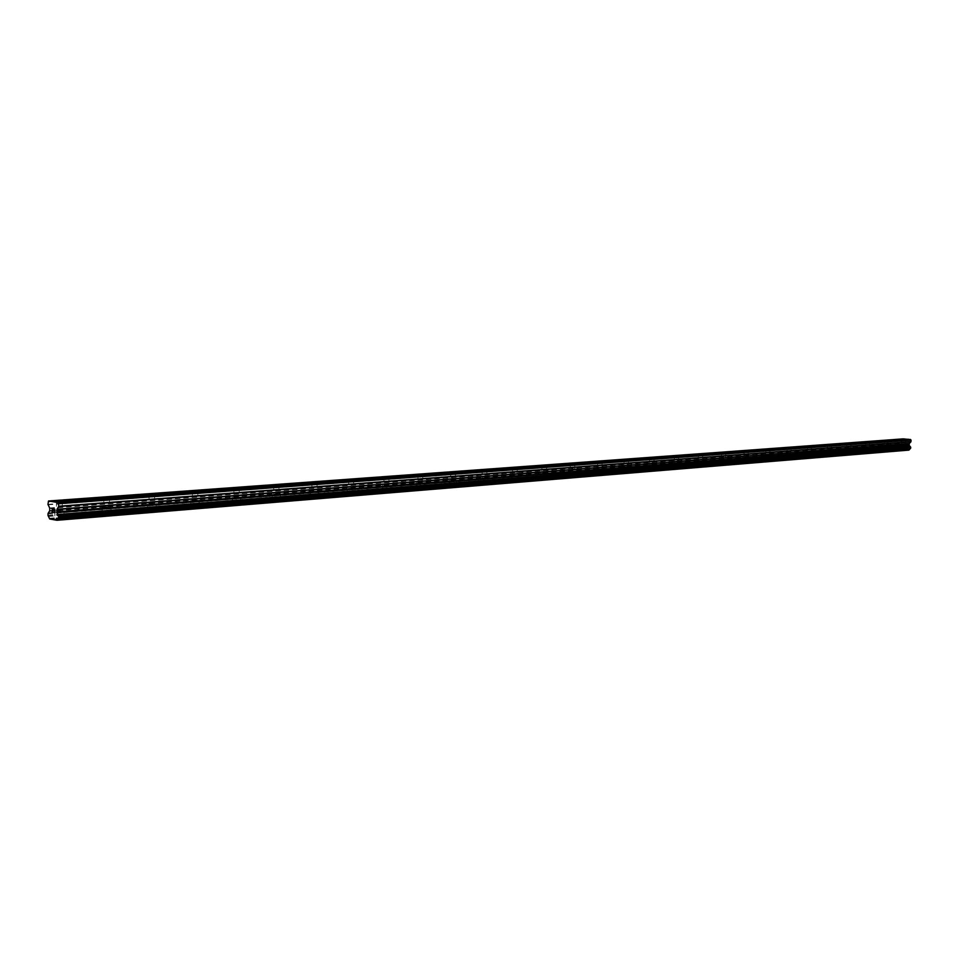 <?xml version="1.0" encoding="UTF-8"?>
<svg xmlns="http://www.w3.org/2000/svg" width="959" height="959" viewBox="0 0 959 959"><rect width="100%" height="100%" fill="white"/><g stroke="black" fill="none" stroke-linecap="round" stroke-linejoin="round"><path stroke-width="0.72" stroke-dasharray="4.79 3.6" d="M905.212 445.18L901.724 444.988L905.212 445.18M900.861 449.783L906.279 450.083L900.861 449.795M887.435 446.57L883.922 446.379L887.435 446.57M883.059 451.233L888.525 451.533L883.059 451.233M883.059 451.245L888.525 451.545L883.059 451.245M869.154 447.997L865.605 447.805L869.154 447.997M864.754 452.732L870.269 453.044L864.754 452.732M850.357 449.471L846.773 449.28L850.357 449.471M845.934 454.266L851.496 454.578L845.934 454.266M831.009 450.982L827.401 450.79L831.009 450.982M826.562 455.849L832.184 456.16L826.562 455.849M811.098 452.54L807.454 452.348L811.098 452.54M806.627 457.479L812.297 457.791L806.627 457.479M790.588 454.146L786.907 453.955L790.588 454.146M786.092 459.145L791.81 459.457L786.092 459.145M786.092 459.157L791.81 459.457L786.092 459.157M769.454 455.801L765.738 455.609L769.454 455.801M764.934 460.871L770.712 461.183L764.934 460.883M747.672 457.503L743.92 457.311L747.672 457.503M743.129 462.658L748.955 462.969L743.129 462.658M725.208 459.265L721.42 459.073L725.208 459.265M720.653 464.492L726.526 464.803L720.653 464.492M702.024 461.075L698.2 460.883L702.024 461.075M697.445 466.386L703.391 466.697L697.445 466.386M678.097 462.957L674.237 462.753L678.097 462.957M673.506 468.328L679.499 468.639L673.506 468.34M653.391 464.887L649.495 464.695L653.391 464.887M648.775 470.354L654.829 470.665L648.775 470.354M627.845 466.889L623.913 466.685L627.845 466.889M623.218 472.439L629.332 472.751L623.218 472.439M601.449 468.951L597.469 468.759L601.449 468.951M596.798 474.585L602.971 474.897L596.798 474.597M574.129 471.085L570.114 470.893L574.129 471.085M569.478 476.815L575.712 477.126L569.478 476.827M545.851 473.302L541.799 473.111L545.851 473.302M541.188 479.128L547.481 479.428L541.188 479.128M516.565 475.592L512.478 475.4L516.565 475.592M511.902 481.514L518.256 481.814L511.902 481.526M486.213 477.966L482.089 477.786L486.213 477.966M481.538 483.995L487.963 484.295L481.538 483.995M454.734 480.435L450.562 480.243L454.734 480.435M450.059 486.561L456.544 486.848L450.059 486.573M422.068 482.988L417.86 482.809L422.068 482.988M417.393 489.222L423.938 489.51L417.393 489.234M388.143 485.638L383.888 485.47L388.143 485.638M383.468 491.991L390.085 492.267L383.468 491.991M383.468 492.003L390.085 492.279L383.468 492.003M352.888 488.395L348.585 488.227L352.888 488.395M348.225 494.868L354.914 495.144L348.225 494.868M348.225 494.88L354.914 495.144L348.225 494.88M316.218 491.272L311.867 491.104L316.218 491.272M311.567 497.865L318.328 498.129L311.567 497.865M278.05 494.257L273.651 494.089L278.05 494.257M273.411 500.97L272.104 501.521L280.244 501.233L273.411 500.982M238.288 497.373L233.84 497.206L238.288 497.373M233.672 504.218L232.282 504.806L240.589 504.47L233.672 504.218M196.835 500.61L192.339 500.466L196.835 500.61M192.244 507.587L190.757 508.222L199.232 507.826L190.757 508.222L197.758 508.462L199.232 507.838L192.244 507.599M153.572 504.002L149.029 503.859L153.572 504.002M149.029 511.123L147.434 511.794L156.101 511.351L147.434 511.794L154.519 512.022L156.101 511.351L149.029 511.123M108.391 507.527L103.788 507.395L108.391 507.527M103.884 514.803L102.169 515.51L109.338 515.726L111.04 515.019L103.884 514.803L102.169 515.522L109.338 515.738L111.04 515.019L103.884 514.803M61.148 511.231L56.485 511.099L61.148 511.231M56.689 518.651L54.855 519.418L62.107 519.61L63.941 518.855L56.689 518.651L54.855 519.418L62.107 519.622L63.941 518.855L56.689 518.663M62.119 511.399L54.855 511.195L56.701 510.464L63.953 510.668L62.119 511.399M62.107 518.795L54.855 518.591L56.689 517.836L63.941 518.028L62.107 518.795M109.374 507.695L102.193 507.479L103.908 506.796L111.064 507.011L109.374 507.695M109.338 514.923L102.169 514.707L103.884 514L111.04 514.216L109.338 514.923M154.555 504.146L147.47 503.931L149.065 503.283L156.137 503.511L154.555 504.146M154.519 511.231L147.434 511.003L149.029 510.332L156.101 510.56L154.519 511.231M197.83 500.766L190.817 500.526L199.304 500.154L197.83 500.766M197.77 507.683L190.769 507.455L192.256 506.82L199.244 507.059L197.77 507.683M239.282 497.517L232.354 497.265L240.661 496.942L239.282 497.517M239.211 504.29L232.294 504.05L233.684 503.463L240.589 503.703L239.211 504.29M279.045 494.4L272.2 494.149L279.045 494.4M278.961 501.042L272.116 500.79L278.961 501.042M317.213 491.404L310.44 491.14L317.213 491.404M317.117 497.913L310.356 497.649L317.117 497.913M353.883 488.527L347.182 488.263L353.883 488.527M353.775 494.916L347.086 494.652L353.775 494.916M389.138 485.769L382.509 485.494L389.138 485.769M389.03 492.027L382.401 491.751L389.03 492.027M423.063 483.108L416.506 482.833L423.063 483.108M422.943 489.258L416.386 488.97L422.943 489.258M455.729 480.555L449.232 480.267L455.729 480.555M455.597 486.585L449.112 486.297L455.597 486.585M487.208 478.085L480.771 477.798L487.208 478.085M487.064 484.007L480.639 483.72L487.064 484.007M517.548 475.7L511.183 475.412L517.548 475.7M517.416 481.526L511.051 481.226L517.416 481.526M546.834 473.41L540.528 473.111L546.834 473.41M546.69 479.128L540.385 478.829L546.69 479.128M575.112 471.193L568.867 470.893L575.112 471.193M574.956 476.815L568.711 476.515L574.956 476.815M602.42 469.059L596.234 468.759L602.42 469.059M602.264 474.573L596.078 474.273L602.264 474.573M628.816 466.985L622.703 466.685L628.816 466.985M628.66 472.415L622.535 472.116L628.66 472.415M654.35 464.983L648.296 464.683L654.35 464.983M654.182 470.33L648.128 470.018L654.182 470.33M679.056 463.053L673.05 462.741L679.056 463.053M678.888 468.304L672.882 468.004L678.888 468.304M702.983 461.171L697.037 460.871L702.983 461.171M702.803 466.35L696.857 466.038L702.803 466.35M726.155 459.361L720.269 459.049L726.155 459.361M725.975 464.456L720.089 464.144L725.975 464.456M748.619 457.599L742.781 457.299L748.619 457.599M748.428 462.61L742.602 462.31L748.428 462.61M770.389 455.897L764.611 455.585L770.389 455.897M770.209 460.835L764.431 460.524L770.209 460.835M791.523 454.23L785.793 453.931L791.523 454.23M791.331 459.097L785.613 458.798L791.331 459.097M812.021 452.624L806.351 452.324L812.021 452.624M811.829 457.419L806.159 457.119L811.829 457.419M831.933 451.066L826.31 450.766L831.933 451.066M831.741 455.801L826.119 455.489L831.741 455.801M851.268 449.555L845.706 449.256L851.268 449.555M851.077 454.218L845.514 453.907L851.077 454.218M870.065 448.081L864.55 447.781L870.065 448.081M869.873 452.672L864.359 452.372L869.873 452.672M888.346 446.654L882.867 446.355L888.346 446.654M888.142 451.174L882.676 450.874L888.142 451.174M906.111 445.252L900.693 444.964L906.111 445.252M905.907 449.723L900.489 449.423L905.907 449.723M53.68 509.013L54.831 509.217L54.831 512.717M52.505 512.31L52.901 511.698M51.654 508.666L53.009 508.905M52.146 512.01L53.021 508.905M904.505 445.264L904.553 444.425L904.505 445.264L905.452 445.348L904.505 445.264M904.553 444.281L904.589 443.442L904.553 444.281M904.589 443.442L905.536 443.514L904.589 443.442M905.536 443.382L904.481 443.286L904.385 445.396L905.452 445.348L904.385 445.396L904.469 443.286L905.536 443.382M906.723 445.587L906.842 443.49L906.746 445.587M906.842 443.49L906.639 445.312L906.842 443.49M908.82 439.318L908.125 439.366M910.055 448.812L58.139 518.16M901.556 438.719L900.921 440.78L902.455 444.473L900.693 447.481L902.215 449.543L908.916 450.119M901.292 445.827L48.585 512.777M904.049 438.922L903.342 438.97M51.019 501.737L903.857 439.114M51.091 501.629L903.426 439.078M47.962 501.917L900.992 439.294M49.592 511.075L902.287 444.772M49.496 511.291L902.179 444.904M49.496 518.268L901.999 449.112M49.736 518.987L902.215 449.543M56.161 502.6L908.641 439.51M56.245 502.48L908.209 439.474M47.95 504.386L900.921 440.78M48.046 504.794L900.992 441.02M49.676 507.958L902.431 442.89M49.76 508.366L902.503 443.142M49.76 510.584L902.455 444.473M49.664 510.955L902.359 444.7M48.429 512.873L901.148 445.887M48.022 513.544L900.741 446.307M47.95 513.82L900.669 446.474M47.95 515.199L900.633 447.302M48.022 515.498L900.693 447.481M48.441 516.326L901.064 447.961M48.573 516.457L901.184 448.045M49.556 518.627L902.047 449.327M901.975 439.198L901.724 444.988M884.174 440.505L883.922 446.379M865.857 441.847L865.605 447.805M847.025 443.238L846.773 449.28M827.641 444.664L827.401 450.79M807.694 446.127L807.454 452.348M787.147 447.649L786.907 453.955M765.977 449.196L765.738 455.609M744.148 450.802L743.92 457.311M721.648 452.468L721.42 459.073M698.428 454.17L698.2 460.883M674.465 455.933L674.237 462.753M649.711 457.755L649.495 464.695M624.129 459.649L623.913 466.685M597.673 461.591L597.469 468.759M570.317 463.605L570.114 470.893M541.991 465.69L541.799 473.111M512.657 467.86L512.478 475.4M482.257 470.102L482.089 477.786M450.73 472.427L450.562 480.243M418.004 474.837L417.86 482.809M384.032 477.342L383.888 485.47M348.716 479.944L348.585 488.227M311.987 482.653L311.867 491.104M273.759 485.47L273.651 494.089M233.924 488.407L233.84 497.206M192.411 491.476L192.339 500.466M149.077 494.676L149.029 503.859M103.812 498.009L103.788 507.395M56.485 501.509L56.485 511.099M54.855 511.195L54.855 518.591M102.193 507.479L102.169 514.707M147.47 503.931L147.434 511.003M190.817 500.526L190.769 507.455M232.354 497.265L232.294 504.05M272.2 494.149L272.116 500.79M310.44 491.14L310.356 497.649M347.182 488.263L347.086 494.652M382.509 485.494L382.401 491.751M416.506 482.833L416.386 488.97M449.232 480.267L449.112 486.297M480.771 477.798L480.639 483.72M511.183 475.412L511.051 481.226M540.528 473.111L540.385 478.829M568.867 470.893L568.711 476.515M596.234 468.759L596.078 474.273M622.703 466.685L622.535 472.116M648.296 464.683L648.128 470.018M673.05 462.741L672.882 468.004M697.037 460.871L696.857 466.038M720.269 459.049L720.089 464.144M742.781 457.299L742.602 462.31M764.611 455.585L764.431 460.524M785.793 453.931L785.613 458.798M806.351 452.324L806.159 457.119M826.31 450.766L826.119 455.489M845.706 449.256L845.514 453.907M864.55 447.781L864.359 452.372M882.867 446.355L882.676 450.874M900.693 444.964L900.489 449.423M906.495 445.12L906.303 449.591M888.741 446.51L888.549 451.042M870.484 447.937L870.293 452.528M851.712 449.399L851.52 454.051M832.388 450.91L832.196 455.633M812.501 452.456L812.309 457.251M792.014 454.051L791.834 458.917M770.916 455.705L770.736 460.632M749.159 457.395L748.979 462.406M726.73 459.145L726.55 464.228M703.582 460.943L703.403 466.11M679.691 462.813L679.523 468.064M655.009 464.731L654.841 470.066M629.512 466.721L629.356 472.14M603.151 468.771L602.995 474.285M575.88 470.893L575.724 476.503M547.649 473.087L547.505 478.793M518.411 475.364L518.268 481.166M488.107 477.714L487.975 483.636M456.688 480.159L456.556 486.177M424.082 482.701L423.962 488.826M390.217 485.326L390.097 491.571M355.022 488.059L354.926 494.436M318.424 490.912L318.34 497.397M280.34 493.861L280.256 500.49M240.661 496.942L240.589 503.703M199.304 500.154L199.244 507.059M156.137 503.511L156.101 510.56M111.064 507.011L111.04 514.216M63.953 510.668L63.941 518.028M62.335 501.485L62.323 510.763M109.518 498.009L109.482 507.095M154.651 494.688L154.591 503.583M197.854 491.499L197.782 500.226M239.27 488.455L239.175 497.002M278.985 485.53L278.889 493.909M317.117 482.713L316.997 490.948M353.751 480.015L353.619 488.095M388.982 477.426L388.839 485.362M422.883 474.921L422.727 482.725M455.513 472.523L455.357 480.183M486.968 470.21L486.8 477.738M517.297 467.968L517.117 475.376M546.57 465.81L546.378 473.099M574.825 463.736L574.621 470.893M602.12 461.723L601.916 468.771M628.505 459.781L628.301 466.709M654.026 457.899L653.81 464.719M678.72 456.076L678.504 462.801M702.635 454.314L702.408 460.931M725.807 452.6L725.579 459.133M748.26 450.946L748.02 457.383M770.029 449.351L769.789 455.681M791.151 447.793L790.911 454.039M811.65 446.283L811.398 452.432M831.549 444.808L831.309 450.886M850.885 443.382L850.633 449.375M869.681 442.003L869.429 447.913M887.95 440.661L887.698 446.486M905.716 439.342L905.464 445.096"/><path stroke-width="1.44" d="M905.464 439.378L901.975 439.198L905.464 439.378M887.686 440.696L884.174 440.505L887.686 440.696M869.405 442.039L865.857 441.847L869.405 442.039M850.609 443.43L847.025 443.238L850.609 443.43M831.261 444.856L827.641 444.664L831.261 444.856M811.338 446.319L807.694 446.127L811.338 446.319M790.827 447.829L787.147 447.649L790.827 447.829M769.693 449.387L765.977 449.196L769.693 449.387M747.9 450.994L744.148 450.802L747.9 450.994M725.436 452.66L721.648 452.468L725.436 452.66M702.252 454.362L698.428 454.17L702.252 454.362M678.325 456.124L674.465 455.933L678.325 456.124M653.606 457.946L649.711 457.755L653.606 457.946M628.061 459.841L624.129 459.649L628.061 459.841M601.653 461.782L597.673 461.591L601.653 461.782M574.333 463.796L570.317 463.605L574.333 463.796M546.043 465.882L541.991 465.69L546.043 465.882M516.757 468.04L512.657 467.86L516.757 468.04M486.393 470.282L482.257 470.102L486.393 470.282M454.902 472.607L450.73 472.427L454.902 472.607M422.224 475.017L418.004 474.837L422.224 475.017M388.287 477.51L384.032 477.342L388.287 477.51M353.02 480.111L348.716 479.944L353.02 480.111M316.338 482.821L311.987 482.653L316.338 482.821M278.158 485.638L273.759 485.47L278.158 485.638M238.383 488.563L233.924 488.407L238.383 488.563M196.907 491.619L192.411 491.476L196.907 491.619M153.632 494.82L149.077 494.676L153.632 494.82M108.427 498.153L103.812 498.009L108.427 498.153M61.16 501.629L56.485 501.509L61.16 501.629M54.699 512.454L54.699 511.063L54.699 512.454L53.68 512.286L54.699 512.454M54.699 510.823L54.699 509.421L54.699 510.823M54.699 509.421L53.68 509.253L54.699 509.421M53.68 512.514L54.831 512.717L53.68 512.514M53.68 509.013L54.831 509.217L54.831 512.717M52.769 511.471L52.517 512.31M51.846 510.835L52.122 510.224L51.846 510.835M52.122 510.224L52.733 509.085L52.122 510.224M51.654 508.666L53.009 508.905L52.146 512.01M57.049 509.229L56.953 511.818L58.775 517.105L56.965 520.281L49.736 518.987L48.022 515.498L48.022 513.544L49.76 510.584L49.676 507.958L47.95 504.386L48.537 500.982L58.211 502.6L58.787 506.22L57.049 509.229L909.288 443.466L910.894 441.847L911.05 440.121L908.82 439.318L56.365 502.288M910.079 448.812L58.139 518.16L910.079 448.812L910.726 447.326L909.204 445.276L909.288 443.466M908.125 439.366L904.049 438.922L51.211 501.437M56.965 520.281L908.916 450.119L910.055 448.812M903.342 438.97L48.537 500.982M55.502 502.144L908.029 439.246M50.359 501.293L903.258 438.862M57.216 519.646L909.168 449.723M57.216 512.633L909.36 445.515M57.12 512.382L909.276 445.36M58.787 503.727L911.05 440.121M58.211 502.6L910.535 439.45M57.144 519.982L909.096 449.939M58.283 518.064L910.211 448.752M58.715 517.392L910.618 448.332M58.775 517.105L910.69 448.165M58.775 515.714L910.726 447.326M58.715 515.415L910.678 447.146M58.295 514.587L910.307 446.666M58.151 514.456L910.187 446.582M57.049 512.226L909.204 445.276M56.953 511.818L909.132 445.036M56.953 509.601L909.192 443.693M58.703 506.592L910.894 441.847M58.787 506.22L910.978 441.619"/></g></svg>

